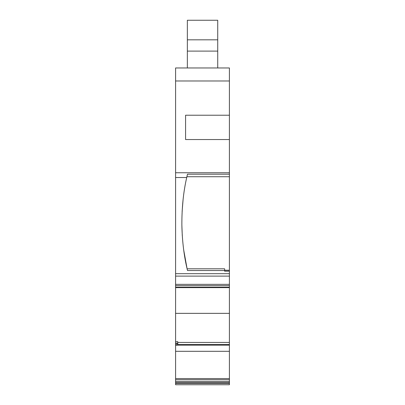 <?xml version="1.0" encoding="UTF-8"?>
<svg xmlns="http://www.w3.org/2000/svg" width="405" height="405" viewBox="0 0 405 405"><rect width="100%" height="100%" fill="white"/><g stroke="black" fill="none" stroke-linecap="round" stroke-linejoin="round"><path stroke-width="0.61" d="M182.27 235.609L181.865 225.089C182.22 241.562 184.103 256.704 187.505 270.53L224.633 270.53L224.633 271.188L229.407 271.188L229.407 313.349L175.593 313.349L175.593 67.964L185.576 67.964L175.593 67.964M175.593 344.711L175.593 341.683L177.765 341.683L177.765 344.711L175.593 344.711L175.593 384.75L229.407 384.75L229.407 383.449L175.593 383.449M175.593 351.307L229.407 351.307L229.407 383.449M185.576 115.228L185.576 139.548L185.576 115.228L229.407 115.228L229.407 271.188M224.633 270.53L224.633 268.804L187.1 268.804L183.662 249.743M183.111 199.376L182.123 211.547M186.887 176.732L229.407 176.732M177.765 342.438L229.407 342.438L229.407 313.349M175.593 345.171L229.407 345.171L229.407 342.438M175.593 341.683L175.593 313.349M175.593 313.364L229.407 313.364M229.407 351.307L229.407 345.171M229.407 174.206L187.469 174.206L186.715 177.517L175.593 177.517M181.865 225.089C181.799 207.724 183.414 191.869 186.715 177.517M187.353 39.822L217.733 39.822L217.733 20.25L187.353 20.25L187.353 67.964L185.576 67.964L229.407 67.964L229.407 115.228M185.576 139.548L229.407 139.548M217.733 39.822L217.733 51.106L187.353 51.106M229.407 67.964L217.733 67.964L217.733 51.106M229.407 273.684L175.593 273.684M229.407 379.738L175.593 379.738M229.407 276.114L175.593 276.114M229.407 284.35L175.593 284.35M229.407 285.657L175.593 285.657M229.407 287.206L175.593 287.206M177.765 343.541L175.593 343.541M229.407 378.553L175.593 378.553M229.407 381.475L175.593 381.475M229.407 382.659L175.593 382.659M229.407 270.302L224.633 270.302M229.407 172.758L175.593 172.758M229.407 80.98L175.593 80.98M229.407 287.636L175.593 287.636M177.765 343.192L175.593 343.192M177.765 344.478L229.407 344.478M229.407 270.236L224.633 270.236"/></g></svg>
